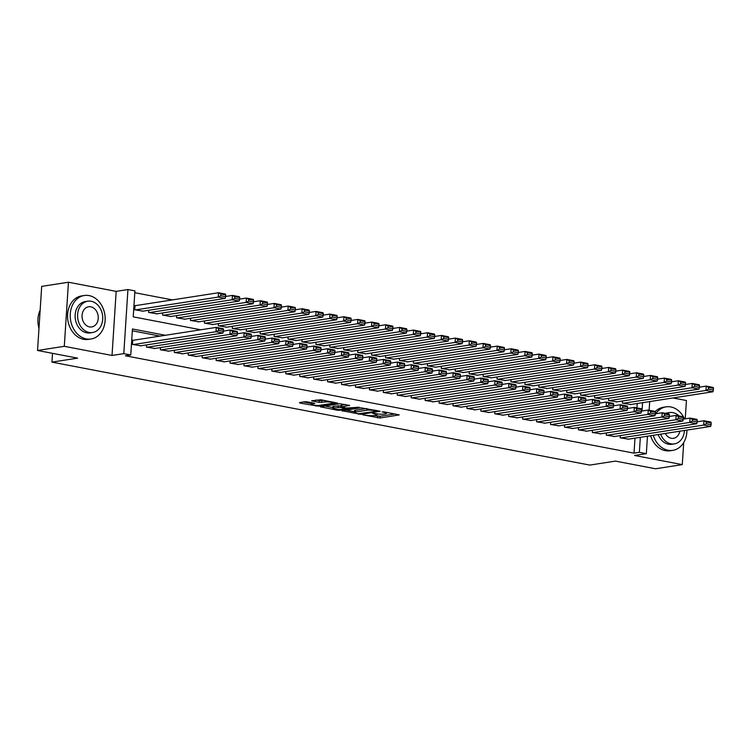 <?xml version="1.0" encoding="UTF-8"?>
<svg xmlns="http://www.w3.org/2000/svg" width="751" height="751" viewBox="0 0 751 751"><rect width="100%" height="100%" fill="white"/><g stroke="black" fill="none" stroke-linecap="round" stroke-linejoin="round"><path stroke-width="1.13" d="M362.817 414.824L379.987 417.997L399.25 414.918L384.043 411.858L382.099 411.895L384.456 412.449A5.529 0.92 -176.3 0 1 386.605 413.322A5.529 0.92 -176.3 0 1 385.47 413.81L383.892 414.054A5.529 0.92 -176.3 0 1 376.157 413.735L372.58 413.303L374.683 413.961A5.529 0.92 -176.3 0 1 376.842 414.843A5.529 0.92 -176.3 0 1 375.697 415.322L374.129 415.566A5.529 0.92 -176.3 0 1 366.385 415.256L362.817 414.824M307.215 401.869L304.803 401.766L299.499 402.592L299.818 403.015L318.368 406.207L337.631 403.118L320.818 399.757L311.637 400.799L319.222 402.395L324.817 402.001A4.619 0.77 -176.3 0 1 329.98 402.067A4.619 0.77 -176.3 0 1 333.087 403.005A4.619 0.77 -176.3 0 1 332.13 403.409L319.682 405.333A4.619 0.77 -176.3 0 1 314.519 405.268A4.619 0.77 -176.3 0 1 311.412 404.338A4.619 0.77 -176.3 0 1 312.369 403.935L314.8 403.465L314.125 403.193L307.215 401.869M37.55 350.473L41.69 286.384L68.444 282.226L64.295 346.314L37.55 350.473L77.616 358.143L51.932 362.123L589.798 465.085L615.473 461.105L655.539 468.774L682.283 464.616L634.557 455.481L646.329 453.66L639.364 452.318L634.013 453.153L125.408 355.786L130.758 354.96L123.793 353.627L127.933 289.539L134.908 290.872L133.227 316.856L200.789 329.783M64.295 346.314L112.021 355.458L123.793 353.627M342.034 410.731L360.912 414.345L380.166 411.266L360.94 407.802L342.034 410.731M337.218 410.177L320.405 406.817L339.668 403.728L349.666 405.427L341.292 406.911L346.54 408.065L359.109 407.192L339.64 410.281L337.218 410.177L337.265 409.464M682.283 464.616L683.71 442.536M685.25 418.823L686.433 400.527L672.999 397.964M135.706 305.591L135.011 305.46L134.729 309.787L143.112 311.149M620.335 435.599L620.195 437.795L628.568 439.147M606.404 432.933L606.254 435.129L614.637 436.481M592.464 430.267L592.323 432.463L600.697 433.815M578.533 427.601L578.392 429.788L586.766 431.149M564.602 424.925L564.452 427.122L572.835 428.483M550.661 422.259L550.521 424.456L558.894 425.817M536.73 419.593L536.59 421.79L544.963 423.142M522.799 416.927L522.649 419.124L531.032 420.476M508.859 414.261L508.718 416.458L517.092 417.809M494.928 411.595L494.787 413.792L503.161 415.143M480.987 408.92L480.847 411.116L489.23 412.477M467.056 406.253L466.915 408.45L475.289 409.811M453.125 403.587L452.984 405.784L461.358 407.145M439.185 400.921L439.044 403.118L447.427 404.47M425.254 398.255L425.113 400.452L433.487 401.804M411.323 395.589L411.182 397.786L419.556 399.138M397.382 392.923L397.241 395.11L405.624 396.472M383.451 390.248L383.31 392.444L391.684 393.806M369.52 387.582L369.379 389.778L377.753 391.14M355.58 384.916L355.439 387.112L363.822 388.474M341.649 382.25L341.508 384.446L349.882 385.798M327.718 379.584L327.577 381.78L335.95 383.132M313.777 376.918L313.636 379.114L322.01 380.466M299.846 374.251L299.705 376.439L308.079 377.8M285.915 371.576L285.765 373.773L294.148 375.134M271.975 368.91L271.834 371.107L280.207 372.468M258.044 366.244L257.903 368.441L266.276 369.792M244.113 363.578L243.962 365.775L252.345 367.126M230.172 360.912L230.031 363.108L238.405 364.46M216.241 358.246L216.1 360.442L224.474 361.794M202.31 355.57L202.16 357.767L210.543 359.128M188.37 352.904L188.229 355.101L196.602 356.462M174.439 350.238L174.298 352.435L182.671 353.796M160.498 347.572L160.357 349.769L168.74 351.121M146.567 344.906L146.426 347.103L154.8 348.455M634.013 453.153L634.98 438.152M160.029 336.11L132.317 330.806M133.471 340.241L132.767 340.1L132.495 344.437L140.869 345.789M172.383 299.902L134.786 292.702M636.942 407.906L637.223 403.512M630.812 404.507L622.429 403.156L622.579 400.959M616.871 401.841L608.498 400.48L608.639 398.293M602.94 399.175L594.567 397.814L594.708 395.617M589.009 396.509L580.626 395.148L580.776 392.951M575.069 393.843L566.695 392.482L566.836 390.285M561.138 391.168L552.764 389.816L552.905 387.619M547.207 388.502L538.824 387.15L538.974 384.953M533.266 385.836L524.893 384.484L525.033 382.287M519.335 383.17L510.962 381.808L511.102 379.621M505.404 380.504L497.021 379.142L497.162 376.946M491.464 377.837L483.09 376.476L483.231 374.28M477.533 375.162L469.159 373.81L469.3 371.614M463.602 372.496L455.219 371.144L455.359 368.948M449.661 369.83L441.288 368.478L441.428 366.281M435.73 367.164L427.357 365.812L427.497 363.615M421.799 364.498L413.416 363.137L413.557 360.94M407.859 361.832L399.485 360.471L399.626 358.274M393.928 359.166L385.554 357.805L385.695 355.608M379.997 356.49L371.614 355.139L371.754 352.942M366.056 353.824L357.683 352.472L357.823 350.276M352.125 351.158L343.751 349.806L343.892 347.61M338.185 348.492L329.811 347.131L329.952 344.944M324.254 345.826L315.88 344.465L316.021 342.268M310.323 343.16L301.94 341.799L302.09 339.602M296.382 340.494L288.009 339.133L288.149 336.936M282.451 337.819L274.077 336.467L274.218 334.27M268.52 335.153L260.137 333.801L260.287 331.604M254.58 332.486L246.206 331.135L246.347 328.938M240.649 329.82L232.275 328.459L232.416 326.272M226.718 327.154L218.334 325.793L218.485 323.597M212.777 324.488L204.403 323.127L204.544 320.93M198.846 321.813L190.472 320.461L190.613 318.264M184.915 319.147L176.532 317.795L176.673 315.598M170.975 316.481L162.601 315.129L162.742 312.932M157.043 313.815L148.67 312.463L148.811 310.266M52.504 353.327L51.932 362.123M112.021 355.458L116.17 291.369L68.444 282.226M116.17 291.369L127.933 289.539M165.38 335.284L132.439 328.976L130.758 354.96M639.364 452.318L640.331 437.326M649.699 401.578L649.136 410.243M647.456 436.218L646.329 453.66M642.03 411.041L642.574 402.686M374.355 415.528L380.1 416.27L394.998 413.961M346.042 410.112L354.369 411.708M358.452 413.735L376.739 411.229L374.533 410.553A5.529 0.92 -176.3 0 0 366.798 410.234L355.458 411.989A5.529 0.92 -176.3 0 0 354.312 412.477A5.529 0.92 -176.3 0 0 356.472 413.35L358.452 413.735M354.312 412.477L354.425 410.741A5.529 0.92 -176.3 0 1 355.57 410.262L366.685 408.535M332.787 407.577L324.77 406.038M345.413 404.46L341.405 405.183L341.292 406.911M333.688 408A4.619 0.77 -176.3 0 0 332.74 408.403A4.619 0.77 -176.3 0 0 335.838 409.333A4.619 0.77 -176.3 0 0 341.01 409.398L345.751 408.572L340.494 407.417L333.688 408L333.801 406.272A4.619 0.77 -176.3 0 0 332.843 406.666L332.74 408.403M333.801 406.272L341.358 405.831M316.002 400.03L319.335 400.668L324.15 400.396M303.507 401.973L311.468 403.494M623.133 403.287L705.94 390.436L712.906 391.769L630.098 404.62M708.465 389.121L705.94 390.436L706.222 386.098L713.187 387.432L713.45 388.314L708.568 387.385L708.465 389.121L713.337 390.051L713.45 388.314M699.416 387.159L706.222 386.098L708.568 387.385M712.906 391.769L713.337 390.051M620.889 437.927L703.696 425.075L703.978 420.748L697.181 421.799M627.855 439.26L710.671 426.408L703.696 425.075L706.222 423.761L711.094 424.69L711.206 422.963L706.334 422.024L706.222 423.761M706.334 422.024L703.978 420.748L710.944 422.081L711.206 422.963M711.094 424.69L710.671 426.408M653.248 435.317A22.004 17.348 81.2 0 0 668.052 450.262A22.004 17.348 81.2 0 0 672.83 450.356A22.004 17.348 81.2 0 0 686.93 430.088M684.527 418.936A22.004 17.348 81.2 0 0 670.85 406.958A22.004 17.348 81.2 0 0 666.081 406.864A22.004 17.348 81.2 0 0 655.801 413.735M650.573 435.73A22.004 17.348 81.2 0 0 665.377 450.675A22.004 17.348 81.2 0 0 670.155 450.769L672.83 450.356M660.636 434.172A15.846 12.495 81.2 0 0 670.906 443.813A15.846 12.495 81.2 0 0 674.342 443.879L671.882 444.263A15.846 12.495 -98.8 0 1 668.446 444.198A15.846 12.495 -98.8 0 1 658.176 434.557M674.342 443.879A15.846 12.495 81.2 0 0 684.461 430.473M679.111 415.979A15.846 12.495 81.2 0 0 672.924 412.637A15.846 12.495 81.2 0 0 669.479 412.571A15.846 12.495 81.2 0 0 666.447 413.557M665.283 433.449A10.214 8.054 81.2 0 0 671.263 438.274A10.214 8.054 81.2 0 0 673.478 438.312A10.214 8.054 81.2 0 0 679.815 431.196M665.377 413.35A15.846 12.495 -98.8 0 1 667.019 412.956L669.479 412.571M666.081 406.864L663.405 407.277A22.004 17.348 81.2 0 0 655.257 411.548M86.29 338.898A22.004 17.348 81.2 0 0 91.068 338.983A22.004 17.348 81.2 0 0 105.14 317.579A22.004 17.348 81.2 0 0 89.097 295.594A22.004 17.348 81.2 0 0 84.319 295.5A22.004 17.348 81.2 0 0 70.247 316.903A22.004 17.348 81.2 0 0 86.29 338.898M84.319 295.5L81.643 295.913A22.004 17.348 81.2 0 0 67.571 317.316A22.004 17.348 81.2 0 0 83.624 339.311A22.004 17.348 81.2 0 0 88.393 339.405L91.068 338.983M92.589 332.515L90.12 332.9A15.846 12.495 -98.8 0 1 86.684 332.834A15.846 12.495 -98.8 0 1 75.138 316.997A15.846 12.495 -98.8 0 1 85.267 301.583L87.726 301.207A15.846 12.495 81.2 0 0 77.597 316.612A15.846 12.495 81.2 0 0 89.144 332.449A15.846 12.495 81.2 0 0 92.589 332.515A15.846 12.495 81.2 0 0 102.718 317.11A15.846 12.495 81.2 0 0 91.162 301.273A15.846 12.495 81.2 0 0 87.726 301.207M90.805 306.812A10.214 8.054 81.2 0 0 88.59 306.774A10.214 8.054 81.2 0 0 82.056 316.706A10.214 8.054 81.2 0 0 89.51 326.91A10.214 8.054 81.2 0 0 91.725 326.948A10.214 8.054 81.2 0 0 98.25 317.016A10.214 8.054 81.2 0 0 90.805 306.812M40.16 310.154A22.004 17.348 81.2 0 0 38.986 328.309M609.192 400.621L692.009 387.76L698.974 389.102L616.167 401.954M694.525 386.446L692.009 387.76L692.291 383.432L699.256 384.765L699.519 385.648L694.637 384.719L694.525 386.446L699.406 387.385L699.519 385.648M685.485 384.493L692.291 383.432L694.637 384.719M698.974 389.102L699.406 387.385M595.261 397.955L678.069 385.094L685.043 386.427L602.227 399.288M680.594 383.78L678.069 385.094L678.35 380.766L685.316 382.099L685.579 382.982L680.706 382.052L680.594 383.78L685.466 384.719L685.579 382.982M671.554 381.818L678.35 380.766L680.706 382.052M685.043 386.427L685.466 384.719M581.33 395.279L664.137 382.428L671.103 383.761L588.296 396.612M666.663 381.114L664.137 382.428L664.419 378.1L671.385 379.433L671.647 380.316L666.766 379.386L666.663 381.114L671.535 382.052L671.647 380.316M657.613 379.152L664.419 378.1L666.766 379.386M671.103 383.761L671.535 382.052M567.39 392.613L650.206 379.762L657.172 381.095L574.355 393.946M652.722 378.448L650.206 379.762L650.488 375.434L657.454 376.767L657.716 377.65L652.835 376.711L652.722 378.448L657.604 379.377L657.716 377.65M643.682 376.486L650.488 375.434L652.835 376.711M657.172 381.095L657.604 379.377M606.958 435.261L689.765 422.409L690.047 418.072L683.241 419.133M613.924 436.594L696.731 423.742L689.765 422.409L692.291 421.095L697.163 422.024L697.275 420.297L692.394 419.358L692.291 421.095M692.394 419.358L690.047 418.072L697.012 419.405L697.275 420.297M697.163 422.024L696.731 423.742M593.018 432.595L675.834 419.743L676.116 415.406L669.31 416.467M599.993 433.928L682.8 421.076L675.834 419.743L678.35 418.42L683.232 419.358L683.344 417.622L678.463 416.692L678.35 418.42M678.463 416.692L676.116 415.406L683.081 416.739L683.344 417.622M683.232 419.358L682.8 421.076M579.087 429.929L661.894 417.068L662.175 412.74L655.379 413.801M586.052 431.262L668.869 418.401L661.894 417.068L664.419 415.754L669.291 416.692L669.404 414.956L664.532 414.026L664.419 415.754M664.532 414.026L662.175 412.74L669.141 414.073L669.404 414.956M669.291 416.692L668.869 418.401M565.156 427.253L647.963 414.402L648.244 410.074L641.438 411.126M572.121 428.596L654.928 415.735L647.963 414.402L650.488 413.088L655.36 414.026L655.473 412.29L650.591 411.36L650.488 413.088M650.591 411.36L648.244 410.074L655.21 411.407L655.473 412.29M655.36 414.026L654.928 415.735M553.459 389.947L636.266 377.096L643.241 378.429L560.424 391.28M638.791 375.782L636.266 377.096L636.548 372.768L643.513 374.101L643.776 374.984L638.904 374.045L638.791 375.782L643.663 376.711L643.776 374.984M629.751 373.82L636.548 372.768L638.904 374.045M643.241 378.429L643.663 376.711M551.215 424.587L634.032 411.736L634.313 407.408L627.507 408.46M558.181 425.92L640.997 413.069L634.032 411.736L636.548 410.421L641.429 411.351L641.542 409.624L636.66 408.685L636.548 410.421M636.66 408.685L634.313 407.408L641.279 408.741L641.542 409.624M641.429 411.351L640.997 413.069M539.528 387.281L622.335 374.43L629.3 375.763L546.493 388.614M624.851 373.116L622.335 374.43L622.617 370.093L629.582 371.426L629.845 372.318L624.963 371.379L624.851 373.116L629.732 374.045L629.845 372.318M615.811 371.154L622.617 370.093L624.963 371.379M629.3 375.763L629.732 374.045M537.284 421.921L620.091 409.07L620.373 404.742L613.576 405.793M544.25 423.254L627.066 410.403L620.091 409.07L622.617 407.755L627.489 408.685L627.601 406.958L622.729 406.019L622.617 407.755M622.729 406.019L620.373 404.742L627.338 406.075L627.601 406.958M627.489 408.685L627.066 410.403M525.587 384.615L608.404 371.764L615.369 373.097L532.553 385.948M610.92 370.44L608.404 371.764L608.676 367.427L615.651 368.76L615.914 369.642L611.032 368.713L610.92 370.44L615.801 371.379L615.914 369.642M601.88 368.488L608.676 367.427L611.032 368.713M615.369 373.097L615.801 371.379M523.353 419.255L606.16 406.404L606.442 402.067L599.636 403.127M530.319 420.588L613.126 407.737L606.16 406.404L608.676 405.089L613.558 406.019L613.67 404.291L608.789 403.353L608.676 405.089M608.789 403.353L606.442 402.067L613.407 403.409L613.67 404.291M613.558 406.019L613.126 407.737M511.656 381.949L594.463 369.088L601.429 370.421L518.622 383.282M596.989 367.774L594.463 369.088L594.745 364.761L601.711 366.094L601.973 366.976L597.101 366.047L596.989 367.774L601.861 368.713L601.973 366.976M587.939 365.821L594.745 364.761L597.101 366.047M601.429 370.421L601.861 368.713M509.413 416.589L592.229 403.738L592.511 399.401L585.705 400.461M516.378 417.922L599.195 405.071L592.229 403.738L594.745 402.423L599.627 403.353L599.739 401.616L594.858 400.687L594.745 402.423M594.858 400.687L592.511 399.401L599.476 400.734L599.739 401.616M599.627 403.353L599.195 405.071M497.725 379.274L580.532 366.422L587.498 367.755L504.691 380.616M583.048 365.108L580.532 366.422L580.814 362.095L587.78 363.428L588.042 364.31L583.161 363.381L583.048 365.108L587.93 366.047L588.042 364.31M574.008 363.146L580.814 362.095L583.161 363.381M587.498 367.755L587.93 366.047M495.482 413.923L578.289 401.062L578.57 396.735L571.774 397.795M502.447 415.256L585.264 402.405L578.289 401.062L580.814 399.748L585.686 400.687L585.799 398.95L580.927 398.021L580.814 399.748M580.927 398.021L578.57 396.735L585.536 398.068L585.799 398.95M585.686 400.687L585.264 402.405M483.785 376.608L566.601 363.756L573.567 365.089L490.75 377.941M569.117 362.442L566.601 363.756L566.874 359.429L573.848 360.762L574.111 361.644L569.23 360.715L569.117 362.442L573.999 363.371L574.111 361.644M560.077 360.48L566.874 359.429L569.23 360.715M573.567 365.089L573.999 363.371M481.551 411.257L564.358 398.396L564.639 394.068L557.833 395.129M488.516 412.59L571.323 399.729L564.358 398.396L566.874 397.082L571.755 398.021L571.868 396.284L566.986 395.355L566.874 397.082M566.986 395.355L564.639 394.068L571.605 395.401L571.868 396.284M571.755 398.021L571.323 399.729M469.854 373.942L552.661 361.09L559.626 362.423L476.819 375.275M555.186 359.776L552.661 361.09L552.943 356.763L559.908 358.096L560.171 358.978L555.299 358.039L555.186 359.776L560.058 360.705L560.171 358.978M546.137 357.814L552.943 356.763L555.299 358.039M559.626 362.423L560.058 360.705M467.61 408.582L550.427 395.73L550.699 391.402L543.902 392.454M474.576 409.915L557.392 397.063L550.427 395.73L552.943 394.416L557.824 395.355L557.937 393.618L553.055 392.689L552.943 394.416M553.055 392.689L550.699 391.402L557.674 392.735L557.937 393.618M557.824 395.355L557.392 397.063M455.923 371.276L538.73 358.424L545.695 359.757L462.888 372.609M541.246 357.11L538.73 358.424L539.011 354.096L545.977 355.43L546.24 356.312L541.358 355.373L541.246 357.11L546.127 358.039L546.24 356.312M532.206 355.148L539.011 354.096L541.358 355.373M545.695 359.757L546.127 358.039M453.679 405.915L536.486 393.064L536.768 388.736L529.962 389.788M460.645 407.249L543.452 394.397L536.486 393.064L539.011 391.75L543.884 392.679L543.996 390.952L539.124 390.013L539.011 391.75M539.124 390.013L536.768 388.736L543.733 390.069L543.996 390.952M543.884 392.679L543.452 394.397M441.982 368.61L524.799 355.758L531.764 357.091L448.948 369.943M527.315 354.444L524.799 355.758L525.071 351.421L532.046 352.754L532.299 353.646L527.427 352.707L527.315 354.444L532.196 355.373L532.299 353.646M518.274 352.482L525.071 351.421L527.427 352.707M531.764 357.091L532.196 355.373M439.748 403.249L522.555 390.398L522.837 386.07L516.031 387.122M446.714 404.582L529.521 391.731L522.555 390.398L525.071 389.084L529.953 390.013L530.065 388.286L525.184 387.347L525.071 389.084M525.184 387.347L522.837 386.07L529.802 387.403L530.065 388.286M529.953 390.013L529.521 391.731M428.051 365.944L510.858 353.083L517.824 354.425L435.017 367.277M513.384 351.768L510.858 353.083L511.14 348.755L518.106 350.088L518.368 350.97L513.496 350.041L513.384 351.768L518.256 352.707L518.368 350.97M504.334 349.816L511.14 348.755L513.496 350.041M517.824 354.425L518.256 352.707M425.808 400.583L508.624 387.732L508.896 383.395L502.1 384.456M432.773 401.916L515.59 389.065L508.624 387.732L511.14 386.418L516.021 387.347L516.125 385.62L511.253 384.681L511.14 386.418M511.253 384.681L508.896 383.395L515.871 384.737L516.125 385.62M516.021 387.347L515.59 389.065M414.111 363.277L496.927 350.417L503.893 351.75L421.086 364.61M499.443 349.102L496.927 350.417L497.209 346.089L504.174 347.422L504.437 348.304L499.556 347.375L499.443 349.102L504.325 350.041L504.437 348.304M490.403 347.15L497.209 346.089L499.556 347.375M503.893 351.75L504.325 350.041M411.877 397.917L494.684 385.066L494.965 380.729L488.159 381.79M418.842 399.25L501.649 386.399L494.684 385.066L497.209 383.742L502.081 384.681L502.194 382.944L497.322 382.015L497.209 383.742M497.322 382.015L494.965 380.729L501.931 382.062L502.194 382.944M502.081 384.681L501.649 386.399M400.18 360.602L482.996 347.751L489.962 349.084L407.145 361.944M485.512 346.436L482.996 347.751L483.268 343.423L490.243 344.756L490.497 345.638L485.625 344.709L485.512 346.436L490.384 347.375L490.497 345.638M476.472 344.474L483.268 343.423L485.625 344.709M489.962 349.084L490.384 347.375M397.936 395.251L480.753 382.39L481.034 378.063L474.228 379.124M404.911 396.584L487.718 383.723L480.753 382.39L483.268 381.076L488.15 382.015L488.263 380.278L483.381 379.349L483.268 381.076M483.381 379.349L481.034 378.063L488 379.396L488.263 380.278M488.15 382.015L487.718 383.723M386.249 357.936L469.056 345.084L476.021 346.418L393.214 359.269M471.581 343.77L469.056 345.084L469.337 340.757L476.303 342.09L476.566 342.972L471.694 342.034L471.581 343.77L476.453 344.7L476.566 342.972M462.532 341.808L469.337 340.757L471.694 342.034M476.021 346.418L476.453 344.7M384.005 392.585L466.822 379.724L467.094 375.397L460.297 376.448M390.971 393.918L473.787 381.057L466.822 379.724L469.337 378.41L474.219 379.349L474.322 377.612L469.45 376.683L469.337 378.41M469.45 376.683L467.094 375.397L474.069 376.73L474.322 377.612M474.219 379.349L473.787 381.057M372.308 355.27L455.125 342.418L462.09 343.751L379.283 356.603M457.641 341.104L455.125 342.418L455.406 338.091L462.372 339.424L462.635 340.306L457.753 339.368L457.641 341.104L462.522 342.034L462.635 340.306M448.6 339.142L455.406 338.091L457.753 339.368M462.09 343.751L462.522 342.034M370.074 389.91L452.881 377.058L453.163 372.731L446.357 373.782M377.04 391.243L459.847 378.391L452.881 377.058L455.406 375.744L460.279 376.683L460.391 374.946L455.519 374.017L455.406 375.744M455.519 374.017L453.163 372.731L460.128 374.064L460.391 374.946M460.279 376.683L459.847 378.391M358.377 352.604L441.184 339.752L448.159 341.085L365.343 353.937M443.71 338.438L441.184 339.752L441.466 335.415L448.431 336.758L448.694 337.64L443.822 336.701L443.71 338.438L448.582 339.368L448.694 337.64M434.669 336.476L441.466 335.415L443.822 336.701M448.159 341.085L448.582 339.368M356.134 387.244L438.95 374.392L439.232 370.065L432.426 371.116M363.108 388.577L445.916 375.725L438.95 374.392L441.466 373.078L446.347 374.007L446.46 372.28L441.579 371.341L441.466 373.078M441.579 371.341L439.232 370.065L446.197 371.398L446.46 372.28M446.347 374.007L445.916 375.725M344.446 349.938L427.253 337.086L434.219 338.419L351.412 351.271M429.779 335.772L427.253 337.086L427.535 332.749L434.5 334.082L434.763 334.965L429.891 334.035L429.779 335.772L434.651 336.701L434.763 334.965M420.729 333.81L427.535 332.749L429.891 334.035M434.219 338.419L434.651 336.701M342.203 384.578L425.019 371.726L425.291 367.399L418.495 368.45M349.168 385.911L431.985 373.059L425.019 371.726L427.535 370.412L432.407 371.341L432.52 369.614L427.648 368.675L427.535 370.412M427.648 368.675L425.291 367.399L432.266 368.732L432.52 369.614M432.407 371.341L431.985 373.059M330.506 347.272L413.322 334.411L420.288 335.753L337.481 348.605M415.838 333.097L413.322 334.411L413.604 330.083L420.569 331.416L420.832 332.299L415.951 331.369L415.838 333.097L420.72 334.035L420.832 332.299M406.798 331.144L413.604 330.083L415.951 331.369M420.288 335.753L420.72 334.035M328.271 381.912L411.079 369.06L411.36 364.723L404.554 365.784M335.237 383.245L418.044 370.393L411.079 369.06L413.604 367.746L418.476 368.675L418.589 366.948L413.717 366.009L413.604 367.746M413.717 366.009L411.36 364.723L418.326 366.056L418.589 366.948M418.476 368.675L418.044 370.393M316.575 344.606L399.382 331.745L406.357 333.078L323.54 345.939M401.907 330.431L399.382 331.745L399.663 327.417L406.629 328.75L406.892 329.633L402.02 328.703L401.907 330.431L406.779 331.369L406.892 329.633M392.867 328.469L399.663 327.417L402.02 328.703M406.357 333.078L406.779 331.369M314.331 379.246L397.148 366.394L397.429 362.057L390.623 363.118M321.306 380.579L404.113 367.727L397.148 366.394L399.663 365.07L404.545 366.009L404.658 364.273L399.776 363.343L399.663 365.07M399.776 363.343L397.429 362.057L404.395 363.39L404.658 364.273M404.545 366.009L404.113 367.727M302.644 341.93L385.451 329.079L392.416 330.412L309.609 343.263M387.976 327.765L385.451 329.079L385.732 324.751L392.698 326.084L392.961 326.967L388.079 326.037L387.976 327.765L392.848 328.703L392.961 326.967M378.926 325.803L385.732 324.751L388.079 326.037M392.416 330.412L392.848 328.703M300.4 376.58L383.207 363.719L383.489 359.391L376.692 360.452M307.366 377.913L390.182 365.052L383.207 363.719L385.732 362.404L390.604 363.343L390.717 361.606L385.845 360.677L385.732 362.404M385.845 360.677L383.489 359.391L390.454 360.724L390.717 361.606M390.604 363.343L390.182 365.052M288.703 339.264L371.52 326.413L378.485 327.746L295.678 340.597M374.036 325.099L371.52 326.413L371.801 322.085L378.767 323.418L379.03 324.301L374.148 323.362L374.036 325.099L378.917 326.028L379.03 324.301M364.995 323.137L371.801 322.085L374.148 323.362M378.485 327.746L378.917 326.028M286.469 373.904L369.276 361.053L369.558 356.725L362.752 357.776M293.434 375.247L376.242 362.386L369.276 361.053L371.801 359.738L376.673 360.677L376.786 358.94L371.905 358.011L371.801 359.738M371.905 358.011L369.558 356.725L376.523 358.058L376.786 358.94M376.673 360.677L376.242 362.386M274.772 336.598L357.579 323.747L364.554 325.08L281.738 337.931M360.105 322.432L357.579 323.747L357.861 319.419L364.826 320.752L365.089 321.635L360.217 320.696L360.105 322.432L364.977 323.362L365.089 321.635M351.064 320.47L357.861 319.419L360.217 320.696M364.554 325.08L364.977 323.362M272.529 371.238L355.345 358.387L355.627 354.059L348.821 355.11M279.503 372.571L362.311 359.72L355.345 358.387L357.861 357.072L362.742 358.002L362.855 356.274L357.974 355.336L357.861 357.072M357.974 355.336L355.627 354.059L362.592 355.392L362.855 356.274M362.742 358.002L362.311 359.72M260.841 333.932L343.648 321.081L350.614 322.414L267.807 335.265M346.164 319.766L343.648 321.081L343.93 316.744L350.895 318.077L351.158 318.968L346.277 318.03L346.164 319.766L351.046 320.696L351.158 318.968M337.124 317.804L343.93 316.744L346.277 318.03M350.614 322.414L351.046 320.696M258.597 368.572L341.405 355.721L341.686 351.393L334.89 352.444M265.563 369.905L348.38 357.054L341.405 355.721L343.93 354.406L348.802 355.336L348.915 353.608L344.042 352.67L343.93 354.406M344.042 352.67L341.686 351.393L348.652 352.726L348.915 353.608M348.802 355.336L348.38 357.054M246.901 331.266L329.717 318.415L336.683 319.748L253.866 332.599M332.233 317.091L329.717 318.415L329.999 314.078L336.964 315.411L337.227 316.293L332.346 315.364L332.233 317.091L337.115 318.03L337.227 316.293M323.193 315.138L329.999 314.078L332.346 315.364M336.683 319.748L337.115 318.03M244.666 365.906L327.474 353.054L327.755 348.717L320.949 349.778M251.632 367.239L334.439 354.388L327.474 353.054L329.999 351.74L334.871 352.67L334.984 350.942L330.102 350.004L329.999 351.74M330.102 350.004L327.755 348.717L334.721 350.06L334.984 350.942M334.871 352.67L334.439 354.388M232.97 328.6L315.777 315.739L322.752 317.072L239.935 329.933M318.302 314.425L315.777 315.739L316.058 311.412L323.024 312.745L323.287 313.627L318.415 312.698L318.302 314.425L323.174 315.364L323.287 313.627M309.262 312.472L316.058 311.412L318.415 312.698M322.752 317.072L323.174 315.364M230.726 363.24L313.543 350.388L313.824 346.051L307.018 347.112M237.691 364.573L320.508 351.721L313.543 350.388L316.058 349.074L320.94 350.004L321.053 348.267L316.171 347.337L316.058 349.074M316.171 347.337L313.824 346.051L320.79 347.384L321.053 348.267M320.94 350.004L320.508 351.721M219.039 325.925L301.846 313.073L308.811 314.406L226.004 327.267M304.362 311.759L301.846 313.073L302.127 308.745L309.093 310.079L309.356 310.961L304.474 310.032L304.362 311.759L309.243 312.698L309.356 310.961M295.321 309.797L302.127 308.745L304.474 310.032M308.811 314.406L309.243 312.698M216.795 360.574L299.602 347.713L299.884 343.385L293.087 344.446M223.76 361.907L306.577 349.055L299.602 347.713L302.127 346.399L306.999 347.337L307.112 345.601L302.24 344.671L302.127 346.399M302.24 344.671L299.884 343.385L306.849 344.718L307.112 345.601M306.999 347.337L306.577 349.055M205.098 323.259L287.915 310.407L294.88 311.74L212.064 324.592M290.43 309.093L287.915 310.407L288.187 306.079L295.162 307.412L295.425 308.295L290.543 307.366L290.43 309.093L295.312 310.022L295.425 308.295M281.39 307.131L288.187 306.079L290.543 307.366M294.88 311.74L295.312 310.022M202.864 357.908L285.671 345.047L285.953 340.719L279.147 341.78M209.829 359.241L292.637 346.38L285.671 345.047L288.187 343.733L293.068 344.671L293.181 342.935L288.3 342.005L288.187 343.733M288.3 342.005L285.953 340.719L292.918 342.052L293.181 342.935M293.068 344.671L292.637 346.38M191.167 320.593L273.974 307.741L280.94 309.074L198.133 321.926M276.499 306.427L273.974 307.741L274.256 303.413L281.221 304.746L281.484 305.629L276.612 304.69L276.499 306.427L281.372 307.356L281.484 305.629M267.45 304.465L274.256 303.413L276.612 304.69M280.94 309.074L281.372 307.356M188.923 355.232L271.74 342.381L272.012 338.053L265.216 339.105M195.889 356.565L278.705 343.714L271.74 342.381L274.256 341.067L279.137 342.005L279.25 340.269L274.368 339.339L274.256 341.067M274.368 339.339L272.012 338.053L278.987 339.386L279.25 340.269M279.137 342.005L278.705 343.714M177.236 317.926L260.043 305.075L267.009 306.408L184.202 319.259M262.559 303.761L260.043 305.075L260.325 300.747L267.29 302.08L267.553 302.963L262.672 302.024L262.559 303.761L267.44 304.69L267.553 302.963M253.519 301.799L260.325 300.747L262.672 302.024M267.009 306.408L267.44 304.69M174.992 352.566L257.8 339.715L258.081 335.387L251.275 336.439M181.958 353.899L264.765 341.048L257.8 339.715L260.325 338.401L265.197 339.33L265.31 337.603L260.437 336.664L260.325 338.401M260.437 336.664L258.081 335.387L265.047 336.72L265.31 337.603M265.197 339.33L264.765 341.048M163.296 315.26L246.112 302.409L253.078 303.742L170.261 316.593M248.628 301.095L246.112 302.409L246.384 298.072L253.359 299.405L253.622 300.297L248.741 299.358L248.628 301.095L253.509 302.024L253.622 300.297M239.588 299.133L246.384 298.072L248.741 299.358M253.078 303.742L253.509 302.024M161.061 349.9L243.868 337.049L244.15 332.721L237.344 333.773M168.027 351.233L250.834 338.382L243.868 337.049L246.384 335.735L251.266 336.664L251.378 334.937L246.497 333.998L246.384 335.735M246.497 333.998L244.15 332.721L251.116 334.054L251.378 334.937M251.266 336.664L250.834 338.382M149.365 312.594L232.172 299.733L239.137 301.076L156.33 313.927M234.697 298.419L232.172 299.733L232.453 295.406L239.419 296.739L239.682 297.621L234.81 296.692L234.697 298.419L239.569 299.358L239.682 297.621M225.647 296.467L232.453 295.406L234.81 296.692M239.137 301.076L239.569 299.358M147.121 347.234L229.937 334.383L230.21 330.046L223.413 331.107M154.086 348.567L236.903 335.716L229.937 334.383L232.453 333.069L237.335 333.998L237.447 332.271L232.566 331.332L232.453 333.069M232.566 331.332L230.21 330.046L237.185 331.388L237.447 332.271M237.335 333.998L236.903 335.716M135.433 309.928L218.241 297.067L225.206 298.4L142.399 311.261M220.756 295.753L218.241 297.067L218.522 292.74L225.488 294.073L225.751 294.955L220.869 294.026L220.756 295.753L225.638 296.692L225.751 294.955M134.992 305.704L218.522 292.74L220.869 294.026M225.206 298.4L225.638 296.692M133.19 344.568L215.997 331.717L216.279 327.38L132.758 340.344M140.155 345.901L222.963 333.05L215.997 331.717L218.522 330.402L223.394 331.332L223.507 329.595L218.635 328.666L218.522 330.402M218.635 328.666L216.279 327.38L223.244 328.713L223.507 329.595M223.394 331.332L222.963 333.05M374.721 413.463L374.683 413.961M384.484 411.942L384.456 412.449M380.1 416.27L379.987 417.997M377.678 416.167L377.575 417.903M360.949 413.679L360.912 414.345M358.527 413.745L358.49 414.252M342.381 410.684L342.353 411.163M376.551 410.421L376.523 410.928M374.571 410.046L374.533 410.553M366.901 408.582L366.798 410.234M355.57 410.262L355.458 411.989M321.109 406.61L321.081 407.089M341.752 405.033L341.649 406.76M339.687 409.511L339.64 410.281M345.103 407.793L345.075 408.291M340.607 405.69L340.494 407.417M338.185 405.587L338.072 407.324M312.435 402.865L312.369 403.935M324.911 400.536L324.817 402.001M321.747 400.762L321.635 402.498M319.335 400.668L319.222 402.395M312.341 400.602L312.313 401.081M318.424 405.446L318.368 406.207M316.002 405.409L315.955 406.103M299.846 402.536L299.818 403.015M376.908 413.867L376.842 414.843M386.671 412.365L386.605 413.322M377.03 410.515L376.993 411.126M345.789 407.924L345.751 408.572M311.524 402.696L311.412 404.338M333.144 402.114L333.087 403.005"/></g></svg>
